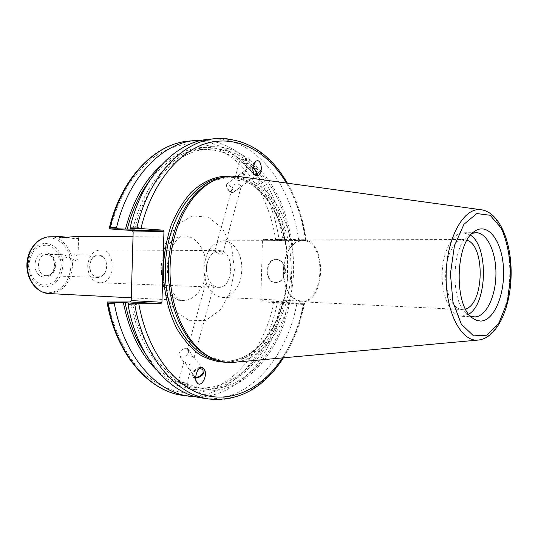 <?xml version="1.0" encoding="UTF-8"?>
<svg xmlns="http://www.w3.org/2000/svg" width="538" height="538" viewBox="0 0 538 538"><rect width="100%" height="100%" fill="white"/><g stroke="black" fill="none" stroke-linecap="round" stroke-linejoin="round"><path stroke-width="0.4" stroke-dasharray="2.69 2.02" d="M74.607 254.817C76.974 255.126 78.104 256.162 77.997 257.924C77.882 265.2 68.588 254.918 62.173 254.669C59.866 254.837 58.709 255.765 58.716 257.453L59.355 259.43L60.787 260.15C64.688 257.964 69.227 256.182 74.405 254.81L74.607 254.817M67.089 237.278C73.719 238.838 77.546 239.067 78.575 237.957C78.568 237.305 77.418 236.868 75.132 236.646L73.894 236.619M89.678 265.98C89.254 280.264 106.383 280.547 106.625 266.539C107.183 252.544 90.075 251.697 89.678 265.98M87.687 265.893C88.178 275.886 92.159 281.509 99.644 282.746C115.858 284.071 116.645 249.269 100.384 249.854C92.953 250.721 88.716 256.068 87.687 265.893M206.39 268.563C207.446 257.581 211.656 251.602 219.033 250.627C235.133 249.975 234.259 288.731 218.206 287.346C210.788 285.994 206.854 279.733 206.39 268.563M212.523 286.115L213.559 286.902L212.194 287.023C208.327 286.936 206.047 286.135 205.368 284.609C206.821 283.694 209.201 284.192 212.523 286.115M221.945 251.959L216.061 250.809L214.702 251.024C214.265 251.616 222.335 255.516 222.819 253.29L221.945 251.959M97.896 277.426L97.829 277.426C87.008 277.648 87.533 254.38 98.333 255.093C109.301 254.723 108.844 278.166 97.896 277.426M188.912 141.084C233.398 136.726 271.28 183.25 278.98 239.356L276.821 240.466L263.23 239.544L293.311 239.45L292.511 240.634L262.43 240.694L263.23 239.544M262.43 240.694L260.762 300.668L290.816 302.134L291.549 303.365L261.508 301.872L260.762 300.668M261.508 301.872L275.126 301.879L277.218 303.096C266.532 357.999 226.895 401.704 183.149 395.417M203.942 268.428C204.655 285.611 210.661 295.268 221.959 297.38L226.296 296.841L230.439 294.871L234.171 291.569L237.319 287.137L239.726 281.798L241.28 275.819L241.898 269.518L241.562 263.183L240.284 257.151L238.126 251.703L235.18 247.13L231.596 243.667L227.547 241.508L223.243 240.775C211.999 242.315 205.563 251.535 203.942 268.428M283.385 270.211C285.019 252.12 291.347 242.248 302.356 240.607C326.667 239.437 325.221 303.398 300.991 301.125C289.921 298.913 284.057 288.61 283.385 270.211M193.115 356.452C188.535 355.968 186.457 354.199 186.874 351.146C187.305 349.512 188.293 349.592 189.833 351.381L192.886 357.003L194.097 357.528L193.115 356.452M190.687 364.979L183.909 361.825C184.904 362 186.303 364.051 188.105 367.985L189.544 369.398L191.138 368.268L190.687 364.979M185.731 383.238C182.147 381.906 179.699 381.381 178.394 381.671C177.917 382.39 186.72 384.831 186.8 384.004L185.731 383.238M177.634 385.679L176.72 384.213L177.022 381.778C177.97 381.281 180.512 381.731 184.655 383.137L184.097 385.161C185.26 386.768 186.262 387.212 187.103 386.486L187.661 384.468L187.923 384.798C187.016 385.127 184.467 384.704 180.284 383.533L179.732 385.538L177.634 385.679M178.569 382.33C183.196 384.045 186.35 384.717 188.044 384.347C188.69 383.419 177.244 380.245 177.15 381.321L178.569 382.33M188.656 352.639L188.495 349.532C186.027 345.524 176.639 352.202 179.524 355.921C182.732 358.059 185.771 356.963 188.656 352.639M199.511 368.382C194.796 370.03 192.9 372.578 193.821 376.022L195.738 377.151M203.976 368.853L202.705 367.763C198.327 365.349 189.894 373.002 192.86 376.701L195.745 378.127M176.72 384.213C169.598 380.87 162.873 376.116 156.531 369.962M275.126 301.879L283.506 302.289L283.499 303.412C273.297 355.591 237.581 398.019 196.383 396.849M283.506 302.289L282.389 302.417C271.165 360.917 224.844 404.388 179.732 385.538M177.278 382.202C165.079 376.418 154.325 366.701 145.004 353.042M184.655 383.137C160.411 371.913 139.651 341.482 132.523 303.049M184.097 385.161C159.261 373.749 137.99 342.498 130.815 303.055M240.304 185.395C238.549 183.875 236.626 183.478 234.541 184.225L232.234 187.917C232.006 191.595 233.741 192.059 237.453 189.309L241.232 186.457L240.304 185.395M243.539 173.666L243.916 176.713C243.566 183.149 234.79 180.109 234.938 178.192L238.603 175.395C240.318 173.888 241.965 173.31 243.539 173.666M246.955 161.299C243.701 159.598 241.347 159.302 239.881 160.398C239.128 162.167 247.413 164.507 247.796 162.631L246.955 161.299M240.654 158.831L242.12 160.512L241.629 162.288C245.463 163.781 247.944 163.868 249.081 162.55L249.457 159.988C249.302 158.34 248.421 157.701 246.808 158.071L246.317 159.86C242.409 158.562 239.914 158.495 238.825 159.658L238.98 160.385L239.471 158.602L240.654 158.831M239.834 161.803L238.717 160.062C239.195 157.634 249.962 160.674 248.966 162.96C247.076 164.379 244.03 163.996 239.834 161.803M242.12 160.512C264.481 178.589 278.476 205.153 284.104 240.19L276.821 240.466M202.194 140.25C243.896 140.949 277.89 185.98 285.268 239.336L285.207 240.446M161.165 165.307C187.836 143.895 213.942 141.662 239.471 158.602M241.629 162.288C263.506 179.921 277.258 205.859 282.887 240.103L284.104 240.19M248.959 161.777C270.796 179.531 284.515 205.637 290.123 240.082L282.887 240.103M249.457 159.988C271.771 178.192 285.732 204.924 291.34 240.17L290.123 240.082M227.318 187.896L231.192 192.322L232.9 192.611C234.951 191.367 228.468 182.463 226.706 184.11L226.491 185.866L227.318 187.896M253.882 174.104L251.132 170.506L250.412 166.74L252.853 167.681M252.921 167.17L249.753 165.838C249.101 168.475 250.869 171.75 255.059 175.67L257.319 176.269L257.567 175.939M283.277 270.204C282.611 286.828 291.314 301.724 301.26 301.805C326.028 304.131 327.507 238.744 302.659 239.941C291.408 241.623 284.952 251.71 283.277 270.204M465.511 309.014L462.095 309.518C452.956 309.538 444.98 292.726 445.672 273.849C445.989 255.16 454.65 239.101 463.675 239.518L467.071 240.183M282.389 302.417L304.501 303.318L291.549 303.365M290.816 302.134L292.511 240.634M293.311 239.45L306.23 240.399L305.154 239.269C297.561 181.958 260.029 134.292 215.718 138.616M213.842 180.633L228.489 177.11C262.907 175.327 290.661 218.267 290.944 265.826C291.757 313.358 265.261 358.94 231.145 361.348L224.319 361.22L209.847 357.03M209.82 399.095C253.398 405.343 292.733 360.5 303.365 304.407L304.501 303.318M303.365 304.407L296.788 304.078L295.745 302.887M296.788 304.078C286.149 359.868 246.727 404.428 203.102 398.167M238.771 176.518C271.226 181.319 294.797 224.958 293.58 270.688C292.726 316.418 267.204 358.947 234.568 362.276M306.23 240.399L291.34 240.17M283.499 303.412L277.218 303.096M208.966 139.241C253.324 134.903 290.95 182.281 298.57 239.296L305.154 239.269M278.98 239.356L285.268 239.336M297.46 240.419L298.57 239.296M284.871 271.213C284.118 278.254 281.011 282.06 275.543 282.625C263.822 282.887 264.656 258.327 276.337 259.383C281.683 260.291 284.528 264.239 284.871 271.213M285.49 271.233C285.147 264.259 282.302 260.325 276.956 259.417C265.274 258.354 264.44 282.901 276.162 282.638C281.63 282.073 284.736 278.267 285.49 271.233M132.926 229C149.537 158.031 208.273 128.447 246.808 158.071M289.612 302.773C278.402 361.623 232.181 405.417 187.103 386.486M134.628 229.114C145.946 182.55 177.056 150.855 207.729 148.959C221.515 147.997 234.38 151.635 246.317 159.86M288.395 302.773C278.18 353.728 241.992 393.803 202.301 388.402L187.661 384.468M148.885 181.683C164.029 161.978 181.178 151.272 200.331 149.577C214.137 148.616 227.023 152.22 238.98 160.385M281.166 302.417C270.937 353.069 234.676 392.854 194.944 387.447L180.284 383.533M470.266 315.981L467.34 314.205C449.983 302.887 451.281 245.597 469.136 235.072L472.135 233.431M468.746 314.179L461.665 316.257C450.864 315.94 441.537 296.478 442.122 274.05C442.552 251.616 452.754 232.591 463.554 232.766L470.535 235.16M70.989 265.859C72.173 242.907 48.185 228.287 34.176 244.783C19.576 260.782 29.664 293.445 48.595 292.854C61.863 291.26 69.328 282.262 70.989 265.859M50.047 236.774C62.556 236.404 73.202 250.58 72.489 265.9C70.787 282.699 63.148 291.919 49.57 293.56L48.763 293.533M45.111 286.855C30.195 287.205 22.34 261.656 33.766 249.101C44.728 236.101 63.766 247.473 62.845 265.631C61.507 278.583 55.596 285.658 45.111 286.855M161.259 267.426C160.519 284.736 170.849 300.285 182.624 300.486L183.431 300.507C195.724 300.581 206.31 285.261 206.397 268.146C206.673 251.031 196.39 235.745 184.09 235.893C172.442 235.577 161.508 250.298 161.259 267.426M61.218 265.584C61.009 256.444 56.429 248.563 49.476 245.557C44.6 244.575 39.994 245.658 35.649 248.805C31.93 253.048 29.704 258.287 28.978 264.535C29.207 273.956 34.069 281.932 41.164 284.703C46.073 285.496 50.633 284.272 54.836 281.038C58.407 276.794 60.538 271.636 61.218 265.584M55.461 265.395C55.199 281.468 34.533 281.172 35.01 264.73C35.488 248.287 56.127 249.329 55.461 265.395M55.111 265.368C54.782 258.859 52.018 255.234 46.826 254.487C36.08 253.808 35.582 275.886 46.349 275.698L46.416 275.698C51.54 275.167 54.439 271.73 55.111 265.368M160.976 267.245L165.563 243.411L176.894 225.039L192.355 215.832L208.657 217.278L222.591 228.589L231.683 247.272L234.447 269.753L230.439 292.006L220.318 310.043L205.765 320.399L189.41 320.729L174.48 310.473L164.211 291.347L160.976 267.245M275.752 240.405C268.677 191.992 239.854 150.896 202.597 144.406C186.41 142.355 170.499 146.323 154.883 156.316C144.917 164.077 135.879 173.922 127.775 185.859C120.384 198.845 114.507 213.216 110.129 228.98M108.044 301.986C112.967 326.176 122.321 347.528 134.897 363.923C152.341 384.529 174.278 394.367 195.624 392.854C233.23 388.913 264.319 349.74 274.05 301.865M221.764 177.654L225.395 177.284C261.286 174.675 290.016 221.979 287.864 271.233C287.178 316.687 260.816 359.35 228.065 361.032L217.621 360.366M226.706 362.276C260.076 360.79 286.976 317.427 287.669 271.239C289.552 224.608 264.541 179.181 230.923 176.161M303.977 303.331C299.874 323.883 292.712 342.074 282.477 357.911M286.438 183.048C296.23 199.833 302.652 218.932 305.712 240.338M478.134 340.07L478.336 340.05C495.108 338.819 509.17 308.637 509.728 276.068C510.905 243.183 498.168 211.757 481.288 209.753L481.086 209.726M59.294 237.352L58.716 257.453M78.575 237.957L77.997 257.924M99.644 282.746L218.206 287.346M100.384 249.854L219.033 250.627M131.285 297.823L182.624 300.486C181.212 300.534 179.383 299.599 177.13 297.675C175.583 296.606 173.566 293.58 171.077 288.59C168.569 282.423 167.311 275.395 167.311 267.514C167.742 259.841 169.315 253.062 172.046 247.184C174.722 242.389 176.861 239.477 178.475 238.448C180.808 236.633 182.678 235.779 184.09 235.893L133.034 236.229M62.173 254.669L46.826 254.487C49.489 254.783 53.78 255.745 54.62 265.362C53.316 274.669 49.045 275.543 46.349 275.698L97.829 277.426M98.333 255.093L74.405 254.81M221.959 297.38L300.991 301.125M223.243 240.775L302.356 240.607M205.368 284.609L186.874 351.146M213.559 286.902L194.097 357.528M183.909 361.825L178.394 381.671M191.138 368.268L186.8 384.004M177.15 381.321L177.022 381.778M188.044 384.347L187.923 384.798M179.524 355.921L184.003 362.215M188.105 367.985L193.821 376.022M188.495 349.532L189.833 351.381M193.996 357.111L202.927 369.404M192.86 376.701L196.989 382.518M222.819 253.29L241.232 186.457M214.702 251.024L232.234 187.917M243.916 176.713L247.796 162.631M234.938 178.192L239.881 160.398M248.966 162.96L249.081 162.55M238.717 160.062L238.825 159.658M226.491 185.866L227.426 190.096L231.192 192.322M232.9 192.611L237.453 189.309M240.903 186.807L256.666 175.361M226.706 184.11L235.294 177.816M238.603 175.395L250.412 166.74M257.319 176.269L258.401 175.482M249.753 165.838L255.745 161.454M301.26 301.805L462.095 309.518M302.659 239.941L463.675 239.518M228.489 177.11L225.395 177.284C260.668 174.581 289.572 221.777 287.393 271.226C286.835 320.238 256.001 365.147 221.239 360.904L224.319 361.22M283.452 357.824C293.439 341.939 300.446 323.856 304.468 303.58M306.209 240.136C303.217 219 296.949 200.015 287.406 183.182M275.543 282.625L276.162 282.638M276.337 259.383L276.956 259.417M207.729 148.959L200.331 149.577M202.301 388.402L194.944 387.447M475.955 232.678L463.554 232.766M474.052 316.909L461.665 316.257M467.34 314.205L472.599 318.146M469.136 235.072L474.563 231.374"/><path stroke-width="0.81" d="M133.034 236.229L73.894 236.619L61.426 237.877L59.294 237.352L61.803 236.7L67.089 237.278M196.383 396.849L183.149 395.417C149.618 391.563 117.149 354.872 107.97 303.459L107.156 302.739L107.176 302L130.149 301.966L160.889 303.688L161.945 302.269L131.205 300.587L130.149 301.966M131.205 300.587L133.155 231.952L163.942 231.622L162.967 230.129L132.187 230.499L133.155 231.952M132.187 230.499L109.268 228.899L109.295 228.139L110.142 227.46C122.072 177.56 155.717 143.411 188.912 141.084C154.904 143.532 121.077 178.206 109.288 228.139M195.738 377.151C198.966 377.232 201.42 375.712 203.108 372.599L202.981 369.471L199.511 368.382M195.745 378.127C202.073 376.849 204.817 373.755 203.976 368.853M202.765 367.851L204.124 369.041C208.529 374.69 201.057 388.934 196.989 382.518C193.317 377.797 198.287 365.262 202.765 367.851M156.531 369.962C140.189 353.769 129.147 331.327 123.397 302.632L107.176 302M189.551 396.298C156.047 392.458 123.585 355.571 114.412 303.836L115.764 302.49M145.004 353.042C135.556 338.9 128.925 322.101 125.105 302.632L123.397 302.632M160.889 303.688L137.372 303.728L125.105 302.632M109.268 228.899L117.862 228.778L116.591 227.359C128.528 177.143 162.18 142.812 195.341 140.492L202.194 140.25M117.862 228.778L125.495 229.101C132.651 201.589 144.54 180.324 161.165 165.307M252.853 167.681C256.014 170.97 257.285 173.532 256.666 175.361L253.882 174.104M257.567 175.939C257.776 173.532 256.229 170.607 252.921 167.17M255.153 175.596C251.871 171.017 252.066 166.303 255.745 161.454C260.97 157.197 263.734 171.925 258.401 175.482L255.153 175.596M467.071 240.183C485.444 245.98 484.126 304.051 465.511 309.014M125.495 229.101L134.628 229.114L130.465 228.603L139.51 228.475L162.967 230.129M163.942 231.622L161.945 302.269M209.847 357.03L209.107 356.66C185.22 344.824 167.459 307.85 168.414 267.85C169.268 227.85 188.683 191.716 213.082 180.97L213.842 180.633M116.591 227.359L110.142 227.46M137.372 303.728L134.85 305.033C144.002 357.783 176.424 395.289 209.82 399.095C239.679 401.375 264.219 387.616 283.452 357.824M209.82 399.095L203.102 398.167C169.672 394.354 137.23 357.05 128.071 304.636L134.85 305.033M128.34 303.21L128.071 304.636M287.406 183.182C269.545 152.543 245.651 137.694 215.718 138.616C182.664 140.909 149.026 175.839 137.069 227.049L139.51 228.475M137.069 227.049L130.277 227.15L130.465 228.603M480.723 321.072L476.594 320.399L472.599 318.146C453.682 305.86 455.114 242.793 474.563 231.374C487.717 221.905 501.873 240.62 503.413 267.204C505.283 293.674 494.301 320.782 480.723 321.072M478.134 340.07L233.351 362.377C225.812 362.874 218.408 361.301 211.125 357.662C187.029 345.726 169.093 308.341 170.062 267.89C170.929 227.433 190.533 190.896 215.146 180.062C223.001 176.578 230.876 175.401 238.771 176.518L481.086 209.726M107.97 303.459L114.412 303.836M130.277 227.15C142.227 176.269 175.872 141.541 208.966 139.241L215.718 138.616M127.197 229.215C131.931 210.735 139.16 194.891 148.885 181.683M472.135 233.431L475.955 232.678C487.206 232.537 496.325 252.369 495.935 274.508C495.713 296.646 486.049 316.721 474.812 316.922L470.266 315.981M470.535 235.16C488.652 246.572 487.361 303.607 468.746 314.179M48.763 293.533C37.048 293.075 26.954 279.753 27.371 264.656C27.633 249.558 38.326 236.707 50.047 236.774C37.835 236.767 27.149 249.719 26.9 264.649C26.476 279.565 36.564 292.988 48.763 293.533L131.285 297.823M230.923 176.161C217.002 175.368 202.94 181.03 190.66 192.893C182.9 201.858 176.39 212.658 171.131 225.301C166.773 238.724 164.157 252.873 163.29 267.736C163.29 290.056 168.125 311.455 176.941 328.819C183.451 339.539 190.963 348.106 199.464 354.522C208.314 359.552 217.392 362.135 226.706 362.276M217.621 360.366C188.724 355.369 164.103 314.474 165.294 267.783C166.215 221.084 192.665 181.34 221.764 177.654M282.477 357.911C262.941 387.669 232.692 403.466 203.055 394.65C173.539 385.78 147.069 350.561 138.804 303.741M140.943 228.556C151.763 182.806 179.773 149.698 209.443 142.577C239.228 135.529 268.408 152.671 286.438 183.048M481.288 209.753C464.395 206.74 447.071 236.485 446.17 273.465C445.02 310.433 460.676 341.664 477.71 340.103L478.336 340.05C497.253 338.12 510.32 308.139 511.1 276.088C512.021 243.714 500.293 212.564 481.288 209.753M510.764 276.075L507.334 301.879L498.961 322.921L486.991 335.181L473.554 335.867L461.308 324.158L452.942 301.932L450.434 273.721L454.435 245.779L463.964 224.265L476.796 213.552L490.158 215.274L501.45 228.428C507.253 242.033 510.36 257.91 510.764 276.075M61.803 236.7L50.047 236.774M183.149 395.417C148.797 391.408 116.188 354.172 107.156 302.739M195.341 140.492L188.912 141.084M209.107 356.66L211.125 357.662M213.082 180.97L215.146 180.062"/></g></svg>
